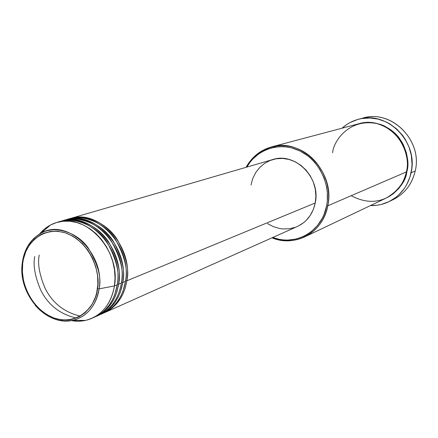 <?xml version="1.0" encoding="UTF-8"?>
<svg xmlns="http://www.w3.org/2000/svg" width="438" height="438" viewBox="0 0 438 438"><rect width="100%" height="100%" fill="white"/><g stroke="black" fill="none" stroke-linecap="round" stroke-linejoin="round"><path stroke-width="0.66" d="M93.414 317.594L96.705 316.094L102.514 312.267L105.016 310.033L109.221 305.155L112.413 299.97L114.729 294.736L117.247 284.76L114.455 285.915L99.059 288.872L97.455 288.73C96.924 302.373 81.112 326.622 53.874 318.01C27.118 307.137 19.929 275.688 22.705 263.331C23.033 250.273 37.372 225.274 65.235 232.792C92.944 242.964 100.735 276.154 97.455 288.73L99.059 288.872C101.78 278.059 98.068 264.267 87.923 247.508C76.502 231.669 54.317 225.335 40.926 233.268L38.259 234.856L33.622 238.601L28.377 245.121L25.919 249.698L24.161 254.243L22.261 263.096L22.705 263.331L23.389 259.263L25.793 251.604L29.488 244.831L34.356 239.197L40.225 234.927L43.466 233.361L50.414 231.461L57.767 231.264L65.235 232.792L72.527 236.005L76.015 238.212L82.497 243.72L88.098 250.503L92.599 258.294L95.802 266.78L97.581 275.611L97.871 284.432L96.667 292.891L95.517 296.876L92.188 304.164L90.047 307.394L84.923 312.88L78.851 316.904L72.084 319.318L68.52 319.904L61.205 319.789L53.874 318.01L46.8 314.637L43.444 312.398L37.235 306.918L31.892 300.282L27.599 292.737L24.512 284.558L23.46 280.325L22.382 271.763L22.705 263.331L22.283 262.795C24.243 249.074 30.452 239.23 40.926 233.268C66.921 217.347 105.569 253.487 99.059 288.872L114.455 285.915L115.035 277.96L114.482 269.819L112.807 261.705L110.053 253.843L106.292 246.435L101.632 239.696L96.201 233.793L90.146 228.888L83.636 225.105L76.842 222.537L69.949 221.239L63.138 221.239L56.579 222.52L50.447 225.039L44.572 228.97L39.502 234.084C44.211 228.373 49.987 224.497 56.83 222.444C85.574 212.266 120.981 250.514 114.455 285.915L117.247 284.76C123.768 249.501 88.492 211.428 59.82 221.573L56.83 222.444M125.586 280.627L126.834 280.802L125.224 287.98L123.368 293.017L120.729 298.108L117.192 303.052L112.654 307.591L109.993 309.611L104.611 312.628C116.711 306.824 124.124 296.214 126.834 280.802L315.24 202.98C321.021 177.905 295.146 151.844 272.754 159.558L70.085 218.584C98.495 208.543 133.344 246.025 126.834 280.802L125.586 280.627M101.835 313.832L105.098 312.343L110.858 308.549L113.338 306.343L117.504 301.508L120.674 296.384L122.974 291.215L125.482 281.36C131.997 246.517 97.088 208.948 68.635 219.005L65.722 219.854C94.247 209.769 129.276 247.503 122.76 282.483L120.302 292.223L118.068 297.336L114.986 302.412L110.94 307.213L108.531 309.425L105.859 311.451L100.461 314.484C112.61 308.659 120.045 297.988 122.76 282.483L125.482 281.36L122.76 282.483L121.496 282.307L122.76 282.483C125.46 271.642 122.164 257.67 112.873 240.577C102.476 224.272 80.751 214.5 64.994 220.079L65.722 219.854M111.383 306.759L108.076 309.228M80.307 316.126C64.123 312.261 52.379 302.954 45.065 288.199C39.436 274.692 37.487 263.654 39.217 255.097M117.351 284.016L118.632 284.185L117.017 291.456L115.15 296.548L112.495 301.694L108.931 306.699L104.359 311.281L101.676 313.323L96.261 316.362C108.46 310.509 115.917 299.789 118.632 284.185L121.392 283.047C127.907 248.001 92.818 210.18 64.255 220.281L61.304 221.141C89.938 211.012 125.153 248.998 118.632 284.185L117.351 284.016M34.717 256.575C32.976 265.214 34.958 276.356 40.674 290C48.103 304.903 59.979 314.243 76.294 318.037M351.183 195.709C365.38 203.177 378.437 203.194 390.357 195.753C400.036 187.99 405.385 180.045 406.398 171.915L327.805 205.789L326.649 205.701C322.187 231.467 295.464 246.561 272.699 237.506L279.411 239.367L283.621 239.942L287.843 240.079L296.165 239.017L304.06 236.191L307.75 234.149L311.215 231.707L317.347 225.707L322.198 218.425L324.082 214.379L326.649 205.701L327.306 201.146L327.334 191.833L326.699 187.174L324.164 178.085L320.036 169.605L314.484 162.071L311.243 158.764L307.733 155.797L300.068 151.022L291.801 147.929L287.542 147.048L283.255 146.62L274.785 147.141L266.704 149.435L262.909 151.219L259.329 153.404L252.923 158.885L250.158 162.115L246.857 167.102C256.958 149.035 279.855 141.479 299.274 150.639C318.749 159.635 330.947 184.091 326.649 205.701L327.805 205.789C332.234 183.604 319.554 158.512 299.488 149.517C279.471 140.335 256.077 148.537 246.096 167.327C251.877 156.908 260.347 150.108 271.494 146.922C301.492 137.351 335.607 172.353 327.805 205.789L406.398 171.915C413.346 144.179 384.756 115.583 358.968 123.713L271.494 146.922M361.186 118.654C389.782 107.901 423.179 139.651 415.219 170.99C422.867 140.697 391.796 109.385 363.507 117.986L358.815 119.18C387.367 110.496 418.766 142.18 411.063 172.813L415.219 170.99L411.063 172.813C407.92 186.073 400.589 195.671 389.075 201.606C383.195 204.442 376.992 205.761 370.466 205.57L377.211 205.219L381.213 204.453L388.878 201.699L395.848 197.396L398.985 194.702L404.394 188.373L406.617 184.792L409.968 176.974L411.753 168.537L412.032 164.19L411.337 155.463L408.999 146.982L405.123 139.087L402.648 135.462L396.762 129.035L389.836 123.921L386.07 121.917L378.12 119.114L369.88 117.986L361.678 118.561L357.693 119.481L350.137 122.525L346.639 124.616L342.062 128.197C346.912 123.828 352.497 120.822 358.815 119.18M406.459 171.641L406.847 171.723C405.889 181.283 399.106 190.021 386.491 197.938L393.198 193.842L398.58 188.701L400.874 185.717L404.537 179.065L406.847 171.723L406.459 171.641M250.99 185L252.753 178.562L255.661 172.676L259.619 167.579L264.481 163.456L270.076 160.483L276.186 158.78L282.581 158.425L289.02 159.437L295.245 161.797L301.005 165.411L306.074 170.147L310.246 175.819L313.345 182.203L315.256 189.041L315.897 196.06L315.24 202.98L126.834 280.802C129.533 270.022 126.259 256.137 117.023 239.159C106.686 222.958 85.065 213.251 69.363 218.803L70.085 218.584M96.261 316.362L99.07 315.108C111.236 309.272 118.676 298.585 121.392 283.047L118.632 284.185C121.337 273.279 118.019 259.225 108.668 242.017C98.216 225.603 76.387 215.759 60.564 221.365L61.304 221.141M92.007 318.262C85.465 321.131 78.55 321.908 71.263 320.605L78.44 321.218L85.459 320.419C101.26 316.241 110.929 304.738 114.455 285.915C111.734 301.607 104.255 312.387 92.007 318.262L94.849 316.992C107.064 311.133 114.532 300.391 117.247 284.76C119.996 273.723 116.579 259.51 107.003 242.126C96.283 225.559 74.071 216.022 58.336 222.044M99.059 288.872C95.922 306.009 87.195 316.482 72.878 320.304C90.83 315.94 97.762 299.417 99.059 288.872M389.075 201.606L393.428 199.476C404.832 193.601 412.098 184.108 415.219 170.99C411.802 185.06 403.803 194.888 391.222 200.473M359.215 123.647L366.124 122.481L369.836 122.416L373.554 122.739L380.868 124.523L384.389 125.974L390.986 129.922L396.768 135.139L401.498 141.419L403.403 144.879L406.212 152.271L407.083 156.131L407.712 163.971L406.847 171.723C409.568 163.144 407.318 152.325 400.091 139.273C391.917 126.85 373.658 119.295 359.215 123.647M304.547 236.953C293.986 241.738 283.129 242.028 271.982 237.829C295.305 247.711 323.206 232.408 327.805 205.789C324.602 220.363 316.849 230.755 304.547 236.953L386.256 198.047C396.823 192.731 403.535 184.02 406.398 171.915C410.247 160.549 404.033 131.389 376.762 123.576C349.195 118.118 333.532 141.074 332.568 152.774M104.611 312.628L297.331 226.501C306.846 221.956 312.814 214.116 315.24 202.98L313.329 209.523L310.235 215.436L306.096 220.489L303.682 222.63L298.3 226.046M295.382 227.289L289.228 228.795L282.866 228.954L279.679 228.532L273.449 226.703L267.596 223.637M100.461 314.484L103.231 313.247C115.353 307.432 122.766 296.805 125.482 281.36C128.257 270.339 124.814 256.186 115.139 238.896C104.299 222.438 81.977 213.366 66.472 219.717M121.392 283.047C124.255 271.735 120.603 257.237 110.431 239.559C99.01 222.767 75.911 214.385 60.614 221.573M22.283 262.795L21.9 269.178M35.166 305.27C46.176 317.627 58.747 322.636 72.878 320.304L85.459 320.419M50.447 225.039L40.926 233.268C30.337 239.476 24.117 249.419 22.267 263.096C17.662 293.597 46.121 326.852 72.878 320.304"/></g></svg>

